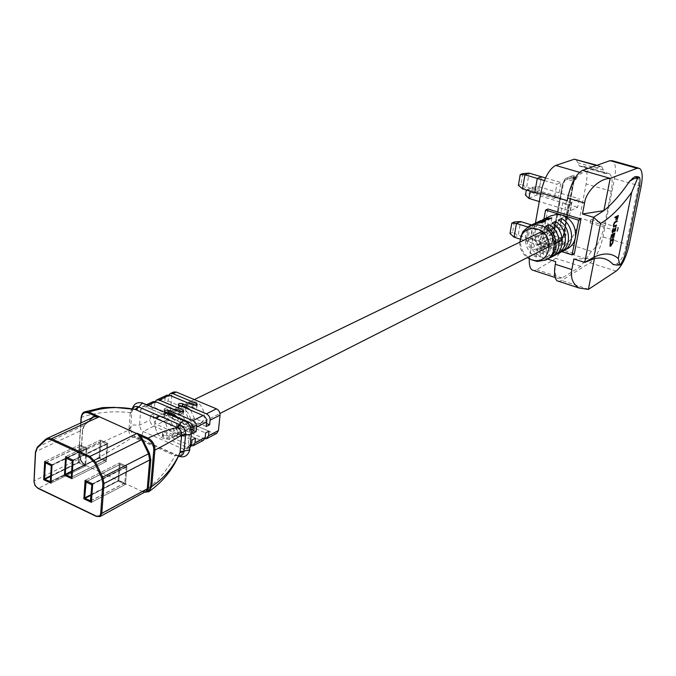 <?xml version="1.0" encoding="UTF-8"?>
<svg xmlns="http://www.w3.org/2000/svg" width="676" height="676" viewBox="0 0 676 676"><rect width="100%" height="100%" fill="white"/><g stroke="black" fill="none" stroke-linecap="round" stroke-linejoin="round"><path stroke-width="0.51" stroke-dasharray="3.38 2.54" d="M520.097 239.101L526.156 241.019L528.607 227.254L532.713 225.319L530.263 239.025L526.156 241.019L545.371 247.129L547.906 233.288L551.937 231.319L549.402 245.092L545.371 247.129M514.064 237.183L518.213 235.214L530.263 239.025L526.156 241.019L528.607 227.254L547.906 233.288M527.542 226.925L528.607 227.254L532.713 225.319L551.937 231.319M531.488 224.939L532.713 225.319L530.263 239.025L549.402 245.092M514.394 221.948L512.594 232.333L518.213 235.214L520.613 221.551M512.594 232.333L510.008 233.541M522.497 188.874L526.655 187.134L538.89 190.793L534.775 192.567L538.89 190.793L558.334 196.615L554.295 198.431L556.889 184.244L560.928 182.495L558.334 196.615M522.81 173.588L520.959 184.227L526.655 187.134L529.114 173.124M541.4 176.74L538.89 190.793L541.4 176.74M520.959 184.227L518.374 185.3M591.035 219.438L590.08 222.903L591.035 219.438M519.692 242.245C519.726 248.616 522.278 253.745 527.331 257.632M532.139 260.006C523.19 254.996 519.371 247.399 520.655 237.225M636.944 176.554C638.719 178.016 639.04 181.793 637.907 187.877L625.883 246.799C623.88 255.156 621.067 260.742 617.433 263.555L613.681 264.747M567.189 200.654C570.443 186.373 575.259 177.213 581.639 173.166L600.094 166.558L601.792 166.651L604.995 173.419L609.372 173.673C612.27 175.997 612.878 181.861 611.188 191.257L604.428 225.488C601.496 238.155 597.17 246.774 591.441 251.354L580.794 266.386L562.136 278.005L557.582 278.292C554.92 275.909 554.328 270.375 555.79 261.705M542.22 220.021C531.15 226.308 533.313 246.284 545.6 252.131L542.431 253.762C529.477 247.619 528.007 226.223 540.276 220.815M535.772 223.046C524.66 229.384 526.874 249.486 539.228 255.393L536 257.049C522.971 250.838 521.466 229.291 533.803 223.857M550.703 215.923C546.25 218.272 543.496 222.083 542.431 227.356C541.51 238.053 545.904 245.489 555.613 249.655L561.502 250.399L567.08 248.92M547.307 259.238L539.347 260.691L541.653 248.024L544.89 246.394L542.575 259.018L549.174 258.139M542.575 259.018L539.347 260.691M553.712 255.9L545.785 257.353L548.101 244.771L551.278 243.166L548.971 255.705L555.545 254.818M548.971 255.705L545.785 257.353M560.007 252.613L552.123 254.066L554.438 241.577L557.573 239.997L555.258 252.444L561.824 251.548M555.258 252.444L552.123 254.066M541.518 242.802C537.564 239.862 537.259 236.887 540.606 233.871L543.191 233.626L539.963 235.197L537.369 235.442C534.015 238.467 534.319 241.459 538.29 244.408L541.518 242.802L539.228 255.393M557.058 227.111L554.185 227.271C550.796 230.44 551.202 233.406 555.385 236.177L560.565 237.8L563.522 237.622C566.86 234.428 566.446 231.462 562.255 228.725L557.058 227.111L532.654 239.008L529.714 239.16C526.274 242.405 526.697 245.456 530.981 248.32L536.279 250.019L539.296 249.85C542.693 246.579 542.253 243.529 537.969 240.69L532.654 239.008M547.898 239.634C543.969 236.718 543.665 233.761 547.002 230.761L549.571 230.524L546.394 232.071L543.817 232.307C540.47 235.316 540.775 238.282 544.721 241.214L547.898 239.634L545.6 252.131M576.282 179.309L572.564 180.931L572.876 179.241L576.594 177.619L576.282 179.309L570.975 177.763L573.51 176.858L573.789 179.106L563.091 236.254L561.35 239.583L559.255 240.639L558.951 242.27L561.046 241.205L552.976 245.211L552.182 245.219L551.768 241.856L562.457 183.965L565.313 178.574L573.966 175.152L574.423 178.76L563.716 235.848L560.945 241.171M570.975 177.763L571.296 176.081L574.076 175.185L574.524 178.785L563.826 235.882L561.046 241.205M613.614 238.856L612.693 242.938L610.098 246.25M618.303 215.458L617.196 219.455M617.813 216.388L616.808 216.861L615.844 220.148M616.461 217.08L614.856 217.858M617.256 220.68L617.112 221.382L614.695 222.674L613.698 224.821L613.901 226.215M616.394 224.99L616.25 225.691L613.588 226.916M615.245 228.437L612.38 232.865M613.343 228.294L612.549 232.113M615.566 227.761L614.636 231.64M614.771 233.076L613.554 237.639M614.281 234.014L613.276 234.504L612.202 238.375M612.929 234.733L611.67 235.366L610.589 239.245M576.079 159.316L579.476 166.093L583.996 166.397C587.03 168.746 587.74 174.594 586.126 183.931L579.645 217.951C576.797 230.533 572.454 239.059 566.606 243.546L555.824 258.384L536.744 269.716L533.989 270.586M529.308 258.832L535.392 223.181M570.113 210.895L571.719 202.352L579.307 198.828L577.701 207.295L570.113 210.895L539.271 201.549M543.927 219.1L539.321 244.484L561.748 251.599M547.906 209.002L541.653 243.318L574.355 253.677M594.441 258.562L573.873 258.976M558.976 281.419L561.663 280.498L589.996 262.778C595.725 258.181 600.051 249.562 602.984 236.93L614.501 178.641C616.216 169.084 615.599 163.136 612.642 160.804M539.321 244.484L541.653 243.318M548.261 227.956L546.538 237.377L543.301 238.974L545.642 226.164M546.538 237.377C549.909 240.479 550.019 243.36 546.876 246.022L544.89 246.394M541.653 248.024L543.639 247.653C546.799 244.982 546.69 242.093 543.301 238.974M554.666 224.829L552.934 234.226L549.749 235.797L552.089 223.072M552.934 234.226C556.28 237.293 556.39 240.157 553.255 242.802L551.278 243.166M548.101 244.771L550.078 244.408C553.221 241.746 553.112 238.881 549.749 235.797M560.962 221.753L559.221 231.116L556.086 232.662L558.427 220.038M559.221 231.116C562.55 234.158 562.652 236.997 559.534 239.634L557.573 239.997M554.438 241.577L556.407 241.214C559.534 238.569 559.432 235.721 556.086 232.662M528.911 198.414L536.795 194.984L577.701 207.295M526.351 190.032L532.781 187.193L531.86 192.347L536.795 194.984L538.29 186.601L530.407 189.956L571.719 202.352M526.367 189.905L530.407 189.956L530.187 191.19M532.781 187.193L538.29 186.601L579.307 198.828M531.86 192.347L525.463 195.102M540.572 194.308L554.295 198.431M544.383 180.543L556.889 184.244M545.507 177.949L560.928 182.495M613.191 239.743L610.512 241.155L609.972 244.222L610.369 245.532M576.594 177.619L571.296 176.081M572.876 179.241L567.553 177.687L567.24 179.377L565.001 180.264L572.978 176.825L573.687 179.081L562.981 236.22L561.249 239.549L553.281 243.571L552.782 243.58L552.529 241.476L563.218 183.635L565.001 180.264M560.429 245.81L560.734 244.171L564.452 242.27L564.139 243.901L560.429 245.81L555.216 244.163L552.284 245.253L551.878 241.89L562.567 183.999L565.423 178.599L567.553 177.687M564.139 243.901L558.951 242.27M560.734 244.171L555.52 242.532L552.892 243.613L552.63 241.509L563.328 183.669L565.102 180.298M555.52 242.532L555.216 244.163M572.564 180.931L567.24 179.377M564.452 242.27L559.255 240.639M563.514 217.182L559.779 218.973L562.677 203.349L566.412 201.634L563.514 217.182L568.854 218.821L565.136 220.613L559.779 218.973M565.136 220.613L568.068 204.972L571.786 203.239L568.854 218.821M571.786 203.239L566.412 201.634M568.068 204.972L562.677 203.349M545.507 220.891L543.191 233.626M539.963 235.197L542.279 222.421M536 257.049L538.29 244.408M551.886 217.875L549.571 230.524M546.394 232.071L548.709 219.379M542.431 253.762L544.721 241.214M154.719 423.683L156.08 419.314L159.08 416.627C167.758 415.715 172.701 420.844 173.918 432.006L172.574 436.29L169.668 438.952C160.972 439.966 155.987 434.879 154.719 423.683L156.08 419.314L159.08 416.627C167.758 415.715 172.701 420.844 173.918 432.006L172.574 436.29L169.668 438.952C160.972 439.966 155.987 434.879 154.719 423.683M551.481 230.178L555.368 224.998C562.288 223.832 565.897 227.085 566.184 234.749L562.407 239.845C555.452 241.112 551.81 237.884 551.481 230.178M86.858 448.137L52.06 464.868L86.858 448.137L85.649 466.017L50.996 483.154L85.649 466.017L78.433 462.68L43.678 479.673L78.433 462.68L79.599 444.842L86.858 448.137L79.599 444.842L44.709 461.429L79.599 444.842L78.433 462.68L85.649 466.017L86.858 448.137M85.007 464.505L86.055 448.999L80.368 446.135L79.219 461.835L84.889 464.716L50.337 481.608M126.927 466.372L92.697 483.898L126.927 466.372L125.499 484.438L91.404 502.378L125.499 484.438L118.055 480.999L83.849 498.778L118.055 480.999L119.441 462.967L126.927 466.372L119.441 462.967L85.1 480.34L119.441 462.967L118.055 480.999L125.499 484.438L126.927 466.372M120.091 464.505L118.883 480.154L124.73 483.12L126.091 467.234L120.218 464.285L86.131 481.726M107.746 443.38L73.118 460.179L107.746 443.38L106.419 461.48L71.935 478.701L106.419 461.48L99.059 458.117L64.465 475.194L99.059 458.117L100.344 440.051L107.746 443.38L100.344 440.051L65.614 456.706L100.344 440.051L99.059 458.117L106.419 461.48L107.746 443.38M105.777 459.959L106.918 444.242L101.121 441.36L99.871 457.263L105.65 460.17L71.267 477.138M190.843 427.46L195.119 425.779L194.181 425.762C188.114 425.052 184.168 421.004 182.343 413.611L178.979 415.258C180.813 422.669 184.768 426.733 190.843 427.46L190.632 429.666L165.62 418.444L163.845 415.013L164.15 408.938L178.979 415.258M176.605 435.437L180.12 431.558L176.673 433.308L173.149 437.186C169.972 438.487 166.71 437.676 163.364 434.752L162.57 433.544L163.119 431.643L166.828 433.012C170.175 435.927 173.436 436.738 176.605 435.437L186.855 430.24L190.37 426.387L193.742 424.68L190.235 428.533L200.24 423.455C191.629 424.511 186.745 419.576 185.57 408.642L185.63 408.143M186.855 430.24C183.695 431.541 180.45 430.739 177.12 427.857L176.326 426.624L176.858 424.798L180.517 426.159C183.83 429.032 187.075 429.826 190.235 428.533M177.281 434.322C180.222 433.629 181.675 433.054 181.624 432.606L180.703 432.589C174.602 431.854 170.622 427.747 168.763 420.269L165.324 421.959C167.183 429.454 171.172 433.578 177.281 434.322L177.078 436.552L151.906 425.136L150.114 421.663L150.402 415.529L165.324 421.959M188.207 402.837L189.922 401.705C198.507 400.758 203.358 405.735 204.482 416.636L203.13 420.827L200.24 423.455M166.828 433.012L166.634 435.243L162.806 435.2L162.325 436.375L187.041 447.428L183.585 449.227L186.365 449.287L188.139 446.38L189.643 430.587C189.66 427.629 188.435 425.474 185.951 424.114L145.146 406.614L142.628 406.538L140.777 409.546L139.484 425.66L141.039 429.835L143.092 431.465L183.585 449.227L181.945 453.765L178.743 456.317M180.517 426.159L180.306 428.373L176.537 428.322L176.064 429.454L176.918 430.071L200.637 440.329L190.471 445.636L191.257 445.898M182.309 412.056L183.399 413.551L182.866 415.377L179.157 413.991C175.861 411.143 172.659 410.34 169.541 411.566L165.89 415.554L150.942 409.141L151.323 404.586L140.777 409.546L132.961 409.377L131.879 411.65L132.521 409.005M195.82 405.423L196.944 406.944L196.42 408.71L192.761 407.324C189.5 404.518 186.314 403.733 183.204 404.958L179.562 408.912L164.707 402.617L165.105 398.105L154.796 402.947L155.167 401.485M168.763 420.269L153.866 413.864L153.494 419.441L154.998 423.032L157.035 424.638L181.362 435.445C181.371 436.857 179.943 437.228 177.078 436.552M182.343 413.611L167.538 407.315L167.149 412.842L168.637 416.391L170.665 417.971L194.849 428.609C194.84 429.978 193.437 430.333 190.632 429.666M216.666 433.426L213.92 433.4L172.363 415.157L170.893 412.816L170.513 410.171L171.873 394.919L173.605 392.029M154.796 402.947L154.415 407.501L150.942 409.141M171.873 394.919L168.501 396.508L168.104 401.012L164.707 402.617M167.538 407.315L164.15 408.938M153.866 413.864L150.402 415.529M203.4 440.372L200.637 440.329M190.041 447.351L187.041 447.428M180.306 428.373L204.82 438.842M166.634 435.243L190.471 445.636M166.828 395.198L165.105 398.105M168.501 396.508L168.89 395.012M145.543 492.179L142.678 491.672L96.719 516.472L96.237 516.236M143.304 491.477L145.441 491.993M93.643 417.067L84.525 425.212L82.573 429.843L80.697 458.201L81.145 461.142L82.235 462.916L85.261 465.139L80.444 459.739L79.109 456.072L78.889 453.131L128.905 429.995C128.753 433.308 130.088 435.657 132.91 437.059L174.991 455.683L178.777 455.286L174.991 455.683C166.913 470.902 156.435 482.867 143.557 491.57M80.943 422.889L78.931 453.638L81.154 461.007L80.647 457.694L82.523 429.344L84.635 424.359L91.429 418.081M133.468 409.048L131.516 409.707L130.341 411.853L128.905 429.995L130.612 427.967L131.719 424.993L139.501 425.136L150.021 420.058M142.678 491.672L85.261 465.139L81.154 461.007L80.647 457.694M178.54 455.801L135.741 437.017L132.91 437.059C115.638 448.044 99.676 457.331 85.032 464.919L84.838 464.97M82.734 462.815L82.235 462.916M145.306 492.179L143.337 491.469M81.145 461.142L82.033 462.35M135.758 437.059L135.572 436.95C132.437 434.888 130.789 431.888 130.612 427.967M177.501 455.506L174.256 455.379M81.196 417.895L81.221 417.447C96.093 412.301 112.444 410.704 130.274 412.656L131.955 410.991M153.587 426.336L143.092 431.465L141.808 435.42L139.56 437.879L136.434 437.533L177.011 455.472L136.248 437.186L133.603 437.38M153.046 401.654L151.323 404.586M185.917 406.715L188.029 403.006M206.264 426.497L190.978 419.982C189.111 412.445 185.106 408.338 178.979 407.662L178.058 407.67L181.1 406.234M190.64 410.264L194.358 418.292L206.569 423.48M190.978 419.982L194.358 418.292M192.652 433.468L177.264 426.835C175.363 419.213 171.324 415.056 165.164 414.354L164.26 414.354L165.223 413.687M177.044 417.084L180.72 425.103L192.947 430.367M177.264 426.835L180.72 425.103M168.104 401.012L182.934 407.282L179.562 408.912M182.934 407.282L186.576 403.327L187.81 402.913M154.415 407.501L169.338 413.881L165.89 415.554M169.338 413.881L172.988 409.901L174.129 409.504M190.37 426.387L205.622 432.927M208.977 431.195L193.742 424.68M176.673 433.308L192.026 439.966M195.457 438.192L180.12 431.558M616.977 263.784L620.213 264.798M555.385 236.177L530.981 248.32M547.619 259.077L529.967 253.407M604.428 225.488L579.645 217.951M591.441 251.354L566.606 243.546M611.188 191.257L586.126 183.931M606.651 173.521L581.183 166.211M603.406 170.056L577.794 162.722M600.094 166.558L596.333 165.485M581.985 173.031L579.509 172.312M562.136 278.005L536.744 269.716M580.794 266.386L555.824 258.384M586.151 258.824L561.257 250.923M588.559 289.294L561.663 280.498M616.182 271.11L589.996 262.778M629.111 244.982L602.984 236.93M641.135 186.306L614.501 178.641M625.883 246.799L626.998 247.146M614.915 264.612L616.368 265.068M637.907 187.877L639.048 188.207M562.255 228.725L537.969 240.69M560.565 237.8L536.279 250.019M51.258 465.739L86.055 448.999M45.672 462.773L80.545 446.143M85.793 448.534L50.987 465.265M80.241 446.346L45.74 462.798M50.675 475.786L79.219 461.835M79.481 462.3L50.641 476.411M50.328 481.658L84.703 464.708M91.167 494.553L118.883 480.154M119.145 480.628L91.125 495.204M90.728 500.84L124.536 483.112M91.852 484.768L126.091 467.234M124.857 482.909L90.736 500.806M86.089 481.709L120.404 464.294M125.82 466.761L91.573 484.278M72.29 461.057L106.918 444.242M66.594 458.066L101.307 441.369M106.656 443.777L72.019 460.576M100.994 441.58L66.662 458.091M71.648 471.189L99.871 457.263M100.141 457.737L71.605 471.823M71.259 477.188L105.456 460.162M128.947 429.184L130.645 427.308L131.879 411.65L130.189 413.484M178.354 456.156L177.011 455.472L178.261 456.325M163.761 413.425L153.486 418.385M167.285 419.627L157.035 424.638M170.513 410.171L167.141 411.794M174.019 416.332L170.665 417.971M191.325 429.725L189.643 430.587L191.519 431.905L191.342 433.747M190.235 445.29L188.139 446.38L190.007 447.723L189.855 449.565M213.92 433.4L203.991 438.58M187.86 423.151L185.951 424.114L185.52 421.359L183.661 420.565M85.261 465.139L38.211 488.368C35.515 486.745 34.121 484.261 34.02 480.906L35.591 451.669L82.573 429.843L82.523 429.344M37.29 447.149L84.728 425.01L82.717 429.488L80.697 458.201L34.02 480.906M93.525 417.117L45.309 439.603M82.024 462.342C79.675 459.68 78.577 456.731 78.737 453.495L80.867 422.923M80.731 422.99L78.931 453.638M84.635 424.359L84.728 425.01L92.764 417.472M142.889 403.04L144.664 403.885L145.146 406.614L147.968 405.296M178.979 407.662L179.182 405.423M165.164 414.354L165.358 412.09M192.761 407.324L192.981 405.093M179.157 413.991L179.36 411.735M194.181 425.762L193.97 427.967M177.12 427.857L176.918 430.071M180.703 432.589L180.492 434.812M163.364 434.752L163.161 436.983M590.08 222.903L617.239 231.192M545.735 260.057L546.36 259.736M550.526 257.564L551.143 257.235M556.872 254.252L557.489 253.931M563.116 250.99L563.725 250.669M554.185 227.271L547.002 230.761M543.817 232.307L540.606 233.871M537.369 235.442L529.714 239.16M609.372 173.673L583.996 166.397M604.995 173.419L579.476 166.093M601.792 166.651L596.942 165.265M557.582 278.292L555.131 277.498M639.614 168.417L638.33 168.054M638.888 177.112L639.369 177.247M563.522 237.622L559.534 239.634M556.407 241.214L553.255 242.802M550.078 244.408L546.876 246.022M543.639 247.653L539.296 249.85M591.314 219.438L618.363 227.651M169.541 411.566L194.308 399.584M541.975 231.471L555.368 224.998M173.149 437.186L219.945 413.467M549.411 246.436L556.002 243.098M559.196 241.476L562.364 239.87M50.218 481.819L84.889 464.716M45.495 462.764L80.368 446.135M90.609 501.017L124.73 483.12M85.894 481.692L120.218 464.285M71.141 477.349L105.65 460.17M66.409 458.049L101.121 441.36M183.399 413.551L183.593 411.532M196.944 406.944L197.138 404.899M189.812 447.478L186.365 449.287M132.868 409.039L131.964 410.94L132.259 408.972M164.927 412.554L163.043 411.743M146.565 404.696L142.628 406.538M178.058 407.67L178.32 404.814M164.26 414.354L164.513 411.49M195.119 425.779L194.849 428.609M176.326 426.624L176.064 429.454M181.624 432.606L181.362 435.445M162.57 433.544L162.325 436.375M172.988 409.901L183.204 404.958M186.576 403.327L189.922 401.705"/><path stroke-width="1.01" d="M514.064 237.183L510.008 233.541L511.808 223.131L514.394 221.948L520.613 221.551L516.464 223.452L514.064 237.183L520.097 239.101M511.808 223.131L516.464 223.452L527.542 226.925M520.613 221.551L531.488 224.939M522.497 188.874L518.374 185.3L520.216 174.628L522.81 173.588L529.114 173.124L524.956 174.805L522.497 188.874L534.775 192.567L537.285 178.447L541.4 176.74L545.507 177.949M520.216 174.628L524.956 174.805L544.383 180.543M529.114 173.124L541.4 176.74L537.285 178.447L534.775 192.567L540.572 194.308M618.21 227.694L617.239 231.192L618.21 227.694M527.331 257.632L531.699 259.837L534.479 260.454C551.844 263.429 554.624 233.659 537.251 229.063C530.88 227.415 525.827 229.181 522.092 234.344L519.692 242.245M520.655 237.225L523.013 231.454L529.511 225.869L534.843 224.618L540.462 225.353C555.74 229.299 559.458 254.26 545.735 260.057L537.251 261.46L532.139 260.006M613.681 264.747L612.811 264.206C608.028 258.9 601.902 257.024 594.441 258.562L588.373 289.412L579.036 287.993C572.749 283.979 570.358 277.853 571.845 269.589L573.873 258.976L584.748 262.432L593.503 217.326L603.854 210.642C612.456 203.713 621.016 193.944 629.517 181.345L633.868 178.692L637.637 178.109L631.722 192.263C621.227 206.991 610.834 217.41 600.525 223.511L593.917 257.167C603.888 252.511 612.008 252.968 618.287 258.519L631.722 192.263M588.373 289.412L616.182 271.11C621.776 266.412 626.094 257.708 629.111 244.982L641.135 186.306C642.935 176.689 642.428 170.724 639.614 168.417L637.037 168.299L609.845 178.515C599.806 178.16 585.881 191.646 584.563 203.054L582.475 213.988L593.503 217.326L600.525 223.511M582.475 213.988L603.854 210.642L610.174 178.498M618.287 258.519L619.951 265.009L620.509 264.527C622.942 261.291 625.106 255.494 626.998 247.146L639.048 188.207C640.206 182.427 640.316 178.768 639.369 177.247L637.637 178.109M638.33 168.054L612.642 160.804L609.972 160.651L582.137 170.521C575.758 174.552 570.941 183.711 567.679 198.009L567.189 200.654L540.851 192.753C544.011 178.582 548.844 169.515 555.368 165.561L574.321 159.198L596.942 165.265M540.276 220.815L548.709 219.379L551.886 217.875L544.07 219.032L542.22 220.021M533.803 223.857L542.279 222.421L545.507 220.891L537.648 222.049L535.772 223.046M563.725 250.669L567.08 248.92C571.499 246.622 574.262 242.853 575.377 237.614C576.366 226.756 571.913 219.252 562.043 215.103L556.534 214.41L550.703 215.923M549.174 258.139L550.526 257.564C562.609 252.376 561.621 231.175 548.878 224.609L545.642 226.164C558.427 232.755 559.424 254.041 547.307 259.238L546.36 259.736M555.545 254.818L556.872 254.252C568.896 249.089 567.941 228.04 555.275 221.551L552.089 223.072C564.798 229.603 565.761 250.728 553.712 255.9L551.143 257.235M561.824 251.548L563.116 250.99C575.082 245.853 574.152 224.964 561.562 218.534L558.427 220.038C571.059 226.502 571.997 247.467 560.007 252.613L557.489 253.931M610.098 246.25L610.31 240.639L613.664 238.873L612.743 242.954L610.707 246.149L609.997 246.199L610.36 240.656L613.664 238.873M617.256 219.472L617.881 216.354L616.867 216.878L615.904 220.165L616.529 217.047L614.856 217.858L614.999 217.157L618.363 215.475L617.256 219.472L617.813 216.388M615.904 220.165L616.461 217.08M614.535 222.218L617.315 220.697L617.171 221.398L614.746 222.691L613.749 224.838L613.918 226.215L616.394 224.99L616.309 225.708L613.554 226.899L613.352 225.032L614.535 222.218L617.315 220.697M613.588 226.916L613.352 225.032M612.38 232.865L612.143 231.057L613.343 228.294L612.743 232.105L615.481 227.727M612.608 232.13L615.566 227.761L615.667 229.282L614.695 231.657L615.245 228.437L612.65 232.831L612.143 231.057M613.605 237.656L614.349 233.972L613.335 234.521L612.253 238.391L612.997 234.699L611.721 235.383L610.589 239.245L611.467 234.842L614.822 233.093L613.605 237.656L614.281 234.014M612.253 238.391L612.929 234.733M533.989 270.586L532.046 269.952C529.942 268.287 529.029 264.586 529.308 258.832M535.392 223.181L540.851 192.753M561.748 251.599L572.09 254.886L578.698 220.19L545.566 210.075L543.927 219.1M547.619 259.077L555.79 261.705L555.317 264.265C553.855 272.901 554.447 278.411 557.092 280.802L558.976 281.419M572.09 254.886L574.355 253.677L580.963 219.075L547.906 209.002L545.566 210.075M629.517 181.345L634.603 176.833L636.944 176.554L638.888 177.112M619.951 265.009L616.368 265.068L612.811 264.206M594.441 258.562L584.748 262.432L593.917 257.167M578.698 220.19L580.963 219.075M561.562 218.534L560.962 221.753M555.275 221.551L554.666 224.829M548.878 224.609L548.261 227.956M530.187 191.19L528.911 198.414L539.271 201.549M528.911 198.414L525.463 195.102L526.351 190.032M614.915 217.875L614.999 217.157M615.059 217.165L618.363 215.475M613.402 225.049L614.594 222.235M613.977 226.232L616.444 225.007M612.202 231.074L613.402 228.311M614.695 231.657L615.287 229.367M615.346 229.384L615.304 228.454M610.639 239.262L611.467 234.842M611.518 234.859L614.822 233.093M610.563 241.171L610.301 245.498L612.515 242.726L613.191 239.743L610.563 241.171M610.369 245.532L612.456 242.709L613.124 239.786M44.709 461.429L52.06 464.868L50.996 483.154L43.678 479.673L44.709 461.429L43.678 479.673L50.996 483.154L52.06 464.868L44.709 461.429M50.641 476.411L44.743 479.301L50.337 481.608L51.258 465.739L45.495 462.764L44.472 478.819L50.675 475.786M44.743 479.301L44.472 478.819M85.1 480.34L92.697 483.898L91.404 502.378L83.849 498.778L85.1 480.34L83.849 498.778L91.404 502.378L92.697 483.898L85.1 480.34M86.131 481.726L84.677 497.925L91.167 494.553M91.125 495.204L84.948 498.415L90.728 500.84M90.415 501.009L91.852 484.768L85.767 481.912M84.948 498.415L84.677 497.925M65.614 456.706L73.118 460.179L71.935 478.701L64.465 475.194L65.614 456.706L64.465 475.194L71.935 478.701L73.118 460.179L65.614 456.706M71.605 471.823L65.555 474.805L71.267 477.138L72.29 461.057L66.282 458.277L65.285 474.324L71.648 471.189M65.555 474.805L65.285 474.324M153.046 401.654L155.691 401.671L179.36 411.735L183.204 411.794L183.669 410.67L182.799 410.053L159.164 400.04L156.655 399.964L155.167 401.485M166.828 395.198L169.456 395.207L192.981 405.093L196.767 405.152L197.223 404.079L196.336 403.454L172.853 393.609L170.352 393.55L168.89 395.012M191.257 445.898L193.235 445.687L195.009 442.797L195.457 438.192L192.026 439.966L191.578 444.588L190.041 447.351M204.82 438.842L206.746 438.623L208.512 435.758L208.977 431.195L205.622 432.927L205.166 437.499L203.4 440.372L193.378 445.611M173.605 392.029L176.225 392.029L216.43 408.836C218.872 410.146 220.072 412.242 220.03 415.132L218.433 430.578L216.666 433.426L206.89 438.547M216.43 408.836L206.45 413.839C208.901 415.165 210.109 417.278 210.084 420.193L209.619 424.781L206.264 426.497L206.721 421.9C206.755 418.976 205.546 416.855 203.087 415.52L192.863 420.641C195.339 421.993 196.564 424.139 196.539 427.08L196.082 431.71L192.652 433.468L193.099 428.829C193.125 425.88 191.891 423.725 189.424 422.373L187.86 423.151M100.099 516.523L146.362 491.224L147.25 488.824L149.709 459.959L148.483 453.765L141.774 439.62L137.034 433.257L148.052 438.107C152.599 440.651 154.872 444.664 154.88 450.14L151.737 486.534L148.712 491.705L145.543 492.179M99.583 416.762L94.505 416.746L94.758 415.799L88.412 413.002C84.356 411.709 81.982 413.349 81.272 417.929L81.804 414.827L83.452 412.554L84.593 411.878L88.978 412.09L136.713 433.586L137.034 433.257M146.362 491.224L147.334 491.528L149.075 490.387L150.587 487.05L153.782 450.132C153.773 445.104 151.678 441.403 147.486 439.045L140.87 436.13L149.481 453.283L150.799 459.959L148.331 488.824L147.334 491.528L145.306 492.179L148.712 491.705M149.05 491.52C162.494 482.03 172.414 469.964 178.802 455.32L180.044 452.523L181.683 434.947C181.633 431.677 180.264 429.26 177.568 427.714L135.124 409.402L114.278 407.366L102.558 407.594L84.593 411.878C82.725 412.445 81.551 414.422 81.069 417.793L80.731 422.99M91.429 418.081L94.758 415.799L99.118 416.619M137.397 433.477L140.87 436.13L140.016 436.831M132.521 409.005C133.789 406.631 135.682 405.896 138.208 406.791L138.774 407.028L142.002 403.302L144.664 403.885L163.043 411.743M135.817 409.707L138.774 407.028L180.34 424.9C183.906 426.877 185.672 429.978 185.638 434.212L184.016 451.441C183.458 454.711 181.633 456.165 178.54 455.801M147.486 439.045L148.052 438.107C160.896 432.133 170.732 428.66 177.568 427.714L180.34 424.9M185.638 434.212L181.683 434.947C176.351 438.538 167.42 443.6 154.88 450.14L153.782 450.132M184.016 451.441L180.044 452.523C173.757 466.668 164.319 478 151.737 486.534L150.647 486.534M88.412 413.002L88.978 412.09C103.589 407.163 118.968 406.268 135.124 409.402L138.208 406.791M192.863 420.641L168.848 410.408C165.933 409.732 164.488 410.095 164.513 411.49L189.424 422.373M206.45 413.839L182.588 403.775C179.74 403.116 178.312 403.454 178.32 404.814L203.087 415.52M185.63 408.143L185.917 406.715M181.1 406.234L186.069 406.775L190.64 410.264M206.569 423.48L209.619 424.781M165.223 413.687L168.645 412.664L171.138 413.002L174.247 414.515L177.044 417.084M192.947 430.367L196.082 431.71M187.81 402.913L191.823 403.133L195.82 405.423M174.129 409.504L178.219 409.707L182.309 412.056M584.563 203.054L567.679 198.009M571.845 269.589L555.317 264.265M596.333 165.485L574.321 159.198M579.509 172.312L555.723 165.434M610.352 178.422L582.484 170.386M637.037 168.299L609.972 160.651M632.373 178.27L633.868 178.692M634.603 176.833L637.924 177.78M182.613 411.997L182.799 410.053M196.15 405.363L196.336 403.454M176.816 427.393L182.934 420.818L185.52 421.359C189.364 423.818 191.359 427.333 191.519 431.905L190.598 434.271L181.599 435.792M178.261 456.325L178.743 456.317M180.112 451.712L189.077 450.123L190.007 447.723L191.342 433.747M205.166 437.499L195.009 442.797M218.433 430.578L208.512 435.758M220.03 415.132L210.084 420.193M206.721 421.9L196.539 427.08M193.099 428.829L191.325 429.725M191.578 444.588L190.235 445.29M169.456 395.207L159.164 400.04M176.225 392.029L172.853 393.609M136.713 433.586L90.009 456.41L95.722 462.452L102.684 477.138L103.994 483.543L101.822 513.321L99.938 516.608L96.229 516.075C98.747 516.988 100.225 516.067 100.69 513.321L102.853 483.543L101.645 477.636L94.682 462.942L89.409 457.382L50.421 439.527L47.878 439.163L46.027 439.806L37.383 447.816L35.608 452.193L34.037 481.98L35.321 485.782L37.704 487.971L96.229 516.075M142.78 439.138L94.682 462.942M149.481 453.283L101.645 477.636M150.799 459.959L149.709 459.959L103.994 483.543L102.853 483.543M148.331 488.824L147.25 488.824L101.822 513.321L100.69 513.321M96.237 516.236L37.704 487.971M34.02 480.906L35.431 452.067L37.29 447.149M45.309 439.603L37.273 447.174L46.889 438.504L51.452 438.758L90.009 456.41L89.409 457.382M94.505 416.746L93.643 417.067M98.89 416.923L51.452 438.758L50.861 439.713M81.272 417.929L80.943 422.889M80.867 422.923L81.196 417.895M99.938 516.608L96.271 516.363L37.755 488.249L34.915 485.376L34.045 481.447M37.383 447.816L35.608 452.193M93.525 417.117L46.889 438.504L45.284 439.653L45.393 440.296M92.764 417.472L92.62 416.982M156.156 418.486L159.088 415.765M155.691 401.671L147.968 405.296M182.385 406.014L182.588 403.775M168.645 412.664L168.848 410.408M522.092 234.344L523.013 231.454M529.511 225.869L534.395 223.579M537.648 222.049L540.868 220.537M544.07 219.032L551.286 215.644M555.131 277.498L532.046 269.952M579.036 287.993L557.092 280.802M534.479 260.454L537.251 261.46M194.308 399.584L541.975 231.471M219.945 413.467L549.411 246.436M556.002 243.098L559.196 241.476M183.593 411.532L183.669 410.67M197.138 404.899L197.223 404.079M166.964 395.139L156.655 399.964M173.732 391.962L170.352 393.55M132.259 408.972C133.873 403.69 137.414 401.713 142.889 403.04M183.661 420.565L164.927 412.554M178.354 456.156C184.185 458.108 188.012 455.911 189.855 449.565M133.468 409.048L132.868 409.039M153.182 401.595L146.565 404.696"/></g></svg>

